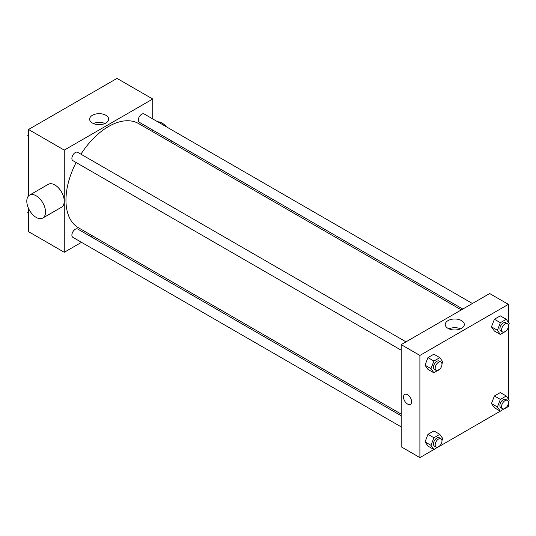 <?xml version="1.0" encoding="UTF-8"?>
<svg xmlns="http://www.w3.org/2000/svg" width="536" height="536" viewBox="0 0 536 536"><rect width="100%" height="100%" fill="white"/><g stroke="black" fill="none" stroke-linecap="round" stroke-linejoin="round"><path stroke-width="0.8" d="M81.499 242.332L64.26 252.282L28.529 231.653L28.529 208.437M28.529 195.921L28.529 129.478L117.009 78.397L152.747 99.026L152.747 118.932M92.587 235.927L91.127 236.771M76.112 162.509A60.159 34.733 120 0 0 65.962 200.216A60.159 34.733 120 0 0 78.424 227.753L401.176 414.094M461.335 309.895L138.583 123.555A60.159 34.733 120 0 0 80.929 154.174M152.747 130.047L152.747 131.729M64.26 252.282L64.26 150.114L152.747 99.026M472.417 303.497L144.124 113.954A4.811 2.781 120 0 0 140.419 115.247A4.811 2.781 120 0 0 138.315 120.091A4.811 2.781 120 0 0 139.313 122.295L462.796 309.051M401.176 415.775L77.693 229.019A4.811 2.781 120 0 0 73.988 230.306A4.811 2.781 120 0 0 71.884 235.15A4.811 2.781 120 0 0 72.883 237.354L401.176 426.891M401.176 350.182L72.883 160.646A4.811 2.781 -60 0 1 72.883 155.085A4.811 2.781 -60 0 1 77.693 152.311L405.987 341.847M64.26 150.114L28.529 129.478M92.413 123.052A9.521 5.494 180 0 1 89.626 119.166A9.521 5.494 180 0 1 99.147 113.672A9.521 5.494 180 0 1 108.661 119.166A9.521 5.494 180 0 1 102.785 124.245A9.521 5.494 180 0 1 92.413 123.052M29.54 195.124L48.26 184.317A13.232 7.645 60 0 1 58.458 187.861A13.232 7.645 60 0 1 64.233 201.181A13.232 7.645 60 0 1 61.493 207.238L42.78 218.045A13.232 7.645 60 0 1 29.54 210.407A13.232 7.645 60 0 1 29.54 195.124A13.232 7.645 60 0 1 39.738 198.668A13.232 7.645 60 0 1 45.52 211.988A13.232 7.645 60 0 1 42.78 218.045M171.004 142.275A13.232 7.645 -120 0 0 171.339 140.78M166.428 126.831A13.232 7.645 -120 0 0 157.725 121.806M93.318 123.514A9.521 5.494 180 0 1 104.969 123.514M433.892 449.523L419.896 457.603L401.176 446.796L401.176 344.628L489.656 293.54L508.376 304.348L508.376 322.31M508.376 403.186L508.376 406.523L506.272 407.735M500.323 411.166L439.842 446.086M494.4 331.04L491.458 326.846L494.4 319.255L500.296 315.851L494.4 319.255L491.458 326.846L494.4 331.04L500.356 334.477L497.408 330.29L500.356 322.692L506.252 319.288L509.2 323.483L508.396 325.553M427.976 446.099L425.028 441.912L427.976 434.314L433.865 430.911L427.976 434.314L425.028 441.912L427.976 446.099L433.925 449.543L430.984 445.349L433.925 437.751L439.822 434.348L442.77 438.542L441.966 440.612M508.376 326.478L508.376 399.019M419.896 457.603L419.896 355.435L508.376 304.348M494.4 407.749L491.458 403.554L494.4 395.963L500.296 392.56L494.4 395.963L491.458 403.554L494.4 407.749L500.356 411.186L497.408 406.992L500.356 399.4L506.252 395.997L509.2 400.191L508.396 402.261M427.976 369.398L425.028 365.204L427.976 357.606L433.865 354.202L427.976 357.606L425.028 365.204L427.976 369.398L433.925 372.835L430.984 368.641L433.925 361.043L439.822 357.639L442.77 361.834L441.966 363.904M419.896 355.435L401.176 344.628M448.042 328.374A9.521 5.494 180 0 1 445.255 324.488A9.521 5.494 180 0 1 454.776 318.994A9.521 5.494 180 0 1 464.297 324.488A9.521 5.494 180 0 1 458.421 329.566A9.521 5.494 180 0 1 448.042 328.374M411.601 401.732A5.715 3.296 60 0 1 410.415 404.345A5.715 3.296 60 0 1 404.7 401.049A5.715 3.296 60 0 1 404.7 394.449A5.715 3.296 60 0 1 409.102 395.977A5.715 3.296 60 0 1 411.601 401.732M410.415 404.345A5.715 3.296 60 0 1 404.7 401.042A5.715 3.296 60 0 1 404.7 394.442M448.954 328.836A9.521 5.494 180 0 1 460.605 328.836M440.002 368.962L433.925 372.835M440.981 362.055L439.279 361.07A4.811 2.781 120 0 0 435.574 362.356A4.811 2.781 120 0 0 433.47 367.2A4.811 2.781 120 0 0 434.468 369.405L436.17 370.389A4.811 2.781 120 0 0 440.981 367.609A4.811 2.781 120 0 0 440.981 362.055A4.811 2.781 120 0 0 437.276 363.341A4.811 2.781 120 0 0 435.172 368.185A4.811 2.781 120 0 0 436.17 370.389M430.984 368.641L425.028 365.204M433.925 361.043L427.976 357.606M439.822 357.639L433.865 354.202M506.433 330.612L500.356 334.477M507.411 323.697L505.709 322.719A4.811 2.781 120 0 0 502.004 324.005A4.811 2.781 120 0 0 499.9 328.849A4.811 2.781 120 0 0 500.899 331.054L502.601 332.032A4.811 2.781 120 0 0 507.411 329.258A4.811 2.781 120 0 0 507.411 323.697A4.811 2.781 120 0 0 503.706 324.99A4.811 2.781 120 0 0 501.602 329.834A4.811 2.781 120 0 0 502.601 332.032M497.408 330.29L491.458 326.846M500.356 322.692L494.4 319.255M506.252 319.288L500.296 315.851M440.002 445.671L433.925 449.543M440.981 438.756L439.279 437.778A4.811 2.781 120 0 0 435.574 439.064A4.811 2.781 120 0 0 433.47 443.909A4.811 2.781 120 0 0 434.468 446.113L436.17 447.098A4.811 2.781 120 0 0 440.981 444.317A4.811 2.781 120 0 0 440.981 438.756A4.811 2.781 120 0 0 437.276 440.049A4.811 2.781 120 0 0 435.172 444.893A4.811 2.781 120 0 0 436.17 447.098M430.984 445.349L425.028 441.912M433.925 437.751L427.976 434.314M439.822 434.348L433.865 430.911M506.433 407.32L500.356 411.186M507.411 400.405L505.709 399.421A4.811 2.781 120 0 0 502.004 400.714A4.811 2.781 120 0 0 499.9 405.558A4.811 2.781 120 0 0 500.899 407.762L502.601 408.74A4.811 2.781 120 0 0 507.411 405.966A4.811 2.781 120 0 0 507.411 400.405A4.811 2.781 120 0 0 503.706 401.698A4.811 2.781 120 0 0 501.602 406.536A4.811 2.781 120 0 0 502.601 408.74M497.408 406.992L491.458 403.554M500.356 399.4L494.4 395.963M506.252 395.997L500.296 392.56M28.529 136.982L27.705 135.809L28.529 133.685M30.632 128.265L36.582 124.834M28.529 136.285L27.705 135.809M97.063 89.914L103.013 86.477M28.529 213.69L27.705 212.517L28.529 210.393M28.529 212.993L27.705 212.517"/></g></svg>
